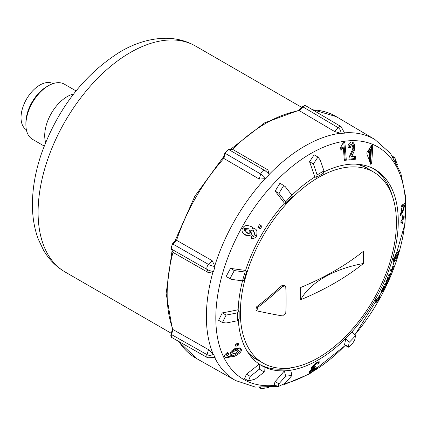 <?xml version="1.0" encoding="UTF-8"?>
<svg xmlns="http://www.w3.org/2000/svg" width="427" height="427" viewBox="0 0 427 427"><rect width="100%" height="100%" fill="white"/><g stroke="black" fill="none" stroke-linecap="round" stroke-linejoin="round"><path stroke-width="0.64" d="M300.624 299.77L300.624 287.52A275.783 159.223 0 0 0 363.494 251.22L363.494 263.47A275.783 159.223 180 0 1 300.624 299.77A96.801 55.889 180 0 1 363.494 263.47M248.423 353.177A110.54 63.82 120 0 0 259.931 361.279M370.284 170.138A110.54 63.82 120 0 0 357.511 164.224M373.369 168.606A113.256 65.39 -60 0 1 392.541 196.714M294.075 367.263A113.256 65.39 -60 0 1 260.166 364.722M172.604 329.895L172.983 329.564L208.531 349.622A2.263 1.708 -24.3 0 0 208.552 349.633L213.543 354.309L215.021 357.586M208.531 349.622L207.036 354.64A3.87 2.236 120 0 0 207.639 357.746L172.097 337.693A3.87 2.236 -60 0 1 172.086 337.688A3.87 2.236 -60 0 1 171.494 334.581L172.983 329.564A139.682 80.644 -60 0 1 172.983 252.384L171.12 248.685L172.316 243.972L175.689 240.406L176.575 240.3L212.118 260.63A2.263 0.705 16.6 0 0 212.139 260.641L215.021 266.491L213.543 271.481L208.552 272.725L172.983 252.384L171.494 249.085A1.452 1.094 155.7 0 1 171.12 248.685M212.118 260.63L208.52 264.43A3.87 2.236 120 0 0 207.036 269.416L171.494 249.085A3.87 2.236 -60 0 1 172.972 244.1L176.575 240.3A139.682 80.644 -60 0 1 223.839 158.438L223.486 157.622L224.885 152.914L228.37 149.519L232.507 149.285L267.884 169.903A2.263 0.705 43.4 0 1 267.905 169.919L269.325 174.862L265.743 178.641L259.237 179.068L223.839 158.438L225.328 153.421A1.452 0.454 -163.4 0 1 224.885 152.914M267.884 169.903L264.286 170.261A3.87 2.236 120 0 0 260.705 174.04L225.328 153.421A3.87 2.236 -60 0 1 228.904 149.642L232.507 149.285A139.682 80.644 -60 0 1 299.348 110.694L302.946 106.894L338.088 127.652L334.49 131.452L299.348 110.694L299.444 110.203M260.486 387.561L260.705 388.047A6.159 4.644 -95.7 0 0 265.028 387.636M213.543 271.481A6.159 1.927 16.6 0 1 207.036 269.416L208.531 272.714M265.743 178.641A6.159 1.927 43.4 0 0 260.705 174.04L259.216 179.057M344.632 133.096L341.056 133.448L334.49 131.452M392.936 156.885L393.854 157.43L393.326 157.478M275.548 385.287A134.233 77.5 -60 0 1 218.843 288.78A134.233 77.5 -60 0 1 322.716 147.545A134.233 77.5 -60 0 1 405.65 208.387A134.233 77.5 -60 0 1 354.949 334.635M345.235 345.368A134.233 77.5 -60 0 1 310.733 372.782A134.233 77.5 -60 0 1 284.852 383.574M371.842 144.945L372.707 145.981A275.778 223.241 107.2 0 1 371.559 163.6L370.866 164.464L370.593 164.075A262.039 130.246 -126.1 0 0 366.873 153.987L366.969 152.476A260.812 168.943 -7 0 0 371.842 144.945L372.291 144.769M401.962 224.074A246.374 149.685 -117.3 0 0 402.122 221.202A275.879 150.485 -177.4 0 1 400.878 223.182A248.108 150.736 -117.3 0 0 400.969 221.186A275.879 150.485 2.6 0 0 402.213 219.206A246.374 149.685 -117.3 0 0 402.319 216.302A275.847 150.469 2.6 0 0 403.12 214.973A245.189 148.964 62.7 0 1 403.019 217.877A275.879 150.485 2.6 0 0 404.188 215.859A243.358 147.854 62.7 0 1 404.097 217.855A275.879 150.485 -177.4 0 1 402.928 219.873A245.189 148.964 62.7 0 1 402.768 222.745A275.847 150.469 -177.4 0 1 401.962 224.074M382.106 291.625A275.869 24.921 -153.7 0 1 381.834 291.652A246.262 199.836 -70.9 0 0 383.718 287.857A275.879 24.921 -153.7 0 1 383.265 287.889A247.409 200.765 109.1 0 1 381.162 292.105A275.863 24.921 -153.7 0 1 380.868 292.116A248.108 201.336 -70.9 0 0 383.713 286.368A275.869 24.921 26.3 0 0 385.351 286.229A243.812 197.845 109.1 0 1 382.576 291.838A275.863 24.921 -153.7 0 1 382.314 291.871A244.564 198.459 -70.9 0 0 384.348 287.798A275.879 24.921 -153.7 0 1 383.996 287.835A245.536 199.249 109.1 0 1 382.106 291.625L381.903 291.508M384.444 284.83A248.108 199.147 -77.9 0 0 385.09 283.411A275.874 41.307 23.9 0 0 386.606 282.871A274.396 13.915 -147.9 0 0 385.768 281.895A248.108 199.147 -77.9 0 0 386.43 280.4A274.417 93.235 15.2 0 0 388.607 278.356A275.874 41.088 -156.1 0 1 387.092 278.884A248.108 199.147 -77.9 0 0 387.711 277.443A275.853 41.302 23.9 0 0 389.605 276.749A243.812 195.694 102.1 0 1 388.602 279.077A274.07 95.979 -165.3 0 1 386.729 280.955A274.129 15.714 32.3 0 1 387.39 281.82A243.812 195.694 102.1 0 1 386.344 284.131A275.853 41.302 -156.1 0 1 384.444 284.83M390.374 274.871A275.885 53.295 -158 0 1 388.298 275.986A248.108 196.826 -82.9 0 0 388.928 274.428A275.885 53.295 22 0 0 391.004 273.312A243.812 193.415 97.1 0 1 390.374 274.871L389.301 274.251M391.527 272.015A275.863 62.774 -159.5 0 1 391.169 272.271A244.564 191.771 -86.7 0 0 392.039 269.992A275.885 62.78 -159.5 0 1 390.187 271.188A248.108 194.552 -86.7 0 0 390.769 269.629A275.885 62.78 20.5 0 0 392.621 268.434A244.564 191.771 -86.7 0 0 393.464 266.133A275.863 62.774 20.5 0 0 393.817 265.877A243.812 191.179 93.3 0 1 391.527 272.015L391.313 271.892M392.984 261.938L393.454 259.12L397.275 252.32L398.679 251.951L398.161 254.743L396.742 258.458L394.505 261.628L392.984 261.938L393.187 262.279M398.514 251.631L398.679 251.951L398.161 251.652M312.313 370.551L314.507 368.474A245.221 116.149 7.6 0 0 316.268 367.604L311.299 372.061L309.313 372.664L309.511 371.549L312.351 368.645L311.363 368.8L311.555 367.546L317.021 362.326L319.188 361.674L319.129 362.95A247.804 159.522 173.5 0 1 316.973 364.38L317.042 363.644L316.199 363.873L313.728 366.382L313.551 367.263L315.393 366.345A275.282 178.982 67.2 0 1 314.267 367.978L311.742 370.22L311.603 370.78L312.313 370.551M351.394 144.758L350.284 147.683A244.495 57.736 -159.9 0 1 348.309 147.555C347.605 145.388 348.549 143.509 351.154 141.913L352.558 142.138L353.444 142.848L354.207 144.107L354.768 146.466L354.164 151.115L351.747 156.549A248.407 77.618 16.6 0 0 355.515 156.079A275.661 207.944 84.3 0 1 355.702 159.18A249.742 78.034 -163.4 0 1 348.976 159.965C348.608 158.769 349.398 156.165 351.336 152.145L352.691 149.076L352.899 146.952L352.003 144.876L350.225 144.086L349.126 147.016A242.856 57.351 -159.9 0 1 348.304 146.963M340.911 150.501A275.687 207.96 -95.7 0 0 340.639 147.427L343.228 142.698A241.703 75.52 16.6 0 0 344.861 142.559A275.863 208.093 84.3 0 1 346.27 160.221A249.742 78.034 -163.4 0 1 344.253 160.392A275.805 208.05 -95.7 0 0 343.329 147.747L340.911 150.501M259.381 224.703L261.911 226.161A249.678 203.86 120 0 1 260.454 228.808L257.924 227.351A248.236 202.681 -60 0 0 259.381 224.703M251.7 233.628C250.782 235.747 248.525 236.19 244.922 234.957C241.928 232.518 241.239 230.18 242.856 227.938C244.522 225.008 247.745 224.773 252.538 227.228C254.188 229.881 258.287 227.191 256.515 236.184C254.535 238.528 252.672 239.157 250.927 238.079A247.847 201.128 -70.9 0 0 252.165 235.432L254.54 234.781C255.367 233.708 254.524 232.288 252.015 230.527L251.7 233.628L250.553 232.961L244.351 234.594M235.042 344.52A275.778 208.029 -24.3 0 0 238.036 343.025A249.683 78.018 43.4 0 1 238.906 344.861A275.847 208.082 155.7 0 1 235.912 346.356A248.236 77.565 -136.6 0 0 235.042 344.52M226.299 354.992L227.463 355.67C227.65 356.566 229.374 356.348 232.635 355.013L231.183 354.688L230.553 353.999C229.614 352.819 230.938 351.079 234.519 348.779L240.262 348.128L241.186 349.163C242.098 351.207 239.931 353.572 234.674 356.257L225.819 357.805L224.842 356.721C223.828 355.888 224.778 354.389 227.682 352.222A244.276 55.51 39.5 0 1 228.808 353.812L227.463 355.67L227.799 356.033L226.299 354.992L227.65 353.145A242.637 55.136 39.5 0 0 227.207 352.515M405.335 202.958A268.273 213.313 142 0 1 402.73 212.134L400.419 215.448L402.383 204.88A268.273 72.393 18.6 0 0 405.335 202.958M379.576 296.621L379.934 296.829L378.21 300.998A241.703 197.349 120 0 1 376.988 303.117L374.778 301.841A249.747 203.914 -60 0 0 376.288 299.22L377.964 300.192L379.576 296.621L379.934 296.829M239.173 318.985L237.513 320.72A280.683 162.052 180 0 1 226.096 322.993L222.43 322.513L218.592 320.298L222.291 312.89A275.842 159.255 0 0 0 238.175 309.73A113.256 65.39 -60 0 1 242.525 280.843A280.683 87.7 -163.4 0 1 231.69 279.386L226.08 276.573L230.5 268.375A275.842 86.19 16.6 0 0 245.573 270.398A113.256 65.39 -60 0 1 284.403 203.145A275.842 86.19 -136.6 0 0 275.116 191.104L280.005 183.178L285.247 186.626A280.683 87.706 43.4 0 1 291.924 195.278A113.256 65.39 -60 0 1 314.763 177.072A275.842 159.26 -120 0 0 309.559 161.732L314.128 154.825L317.966 157.045L320.218 159.981A280.683 162.052 60 0 1 323.954 171.003L323.282 173.309M324.018 171.889A113.256 65.39 -60 0 1 374.815 169.402A113.256 65.39 -60 0 1 351.965 331.827L355.461 335.723A117.505 67.84 -60 0 1 349.137 342.401L345.64 338.504A113.256 65.39 -60 0 1 290.728 370.209L291.924 375.429A117.505 67.84 -60 0 1 285.599 376.059L284.403 370.833A113.256 65.39 -60 0 1 264.03 366.878L264.249 371.912A117.505 67.84 -60 0 1 259.408 369.115L259.189 364.082A113.256 65.39 -60 0 1 238.314 320.335M355.461 335.723A280.683 87.706 43.4 0 1 354.661 340.057C351.976 344.669 349.868 346.895 348.341 346.735L348.405 347.199L344.584 344.989L344.53 344.536A275.842 86.19 -136.6 0 0 345.64 338.504A113.256 65.39 120 0 0 351.965 331.827M291.924 375.429A280.683 211.733 84.3 0 1 285.247 383.158L278.036 386.723L274.187 384.503L275.116 381.589A275.842 208.082 -95.7 0 0 284.403 370.833A113.256 65.39 120 0 0 290.728 370.209M264.249 371.912A280.683 229.176 120 0 1 255.084 379.155L248.477 380.932L244.623 378.706L246.432 374.164A275.842 225.221 -60 0 0 259.189 364.082M314.763 177.072L316.503 177.221L317.112 174.958A117.505 67.84 -60 0 1 323.954 171.003M237.513 320.72A117.505 67.84 -60 0 1 237.513 312.815L239.173 311.16L238.175 309.73M243.998 280.395L242.525 280.843A117.505 67.84 -60 0 1 245.146 272.031L246.614 271.599L245.573 270.398M284.403 203.145L285.962 203.444L285.599 201.955A117.505 67.84 -60 0 1 291.924 195.278L292.276 196.778M285.599 201.955A280.683 87.706 -136.6 0 0 278.922 193.303L283.832 185.382M317.112 174.958A280.683 162.052 -120 0 0 313.37 163.931L317.966 157.045M344.53 344.536L348.341 346.735A280.683 87.706 -136.6 0 0 349.137 342.401M370.081 159.874A274.689 220.876 -77 0 0 370.551 149.098A242.915 34.438 -155.8 0 1 370.129 149.007L368.501 151.388A274.812 220.972 103 0 1 368.453 152.669L369.825 151.355A274.737 220.914 103 0 1 369.43 159.735A247.82 35.137 24.2 0 0 370.081 159.874M368.501 151.388L368.111 151.163L369.745 148.783A242.365 34.363 24.2 0 0 370.166 148.874L370.551 149.098M368.453 152.669L368.069 152.444A274.326 220.583 -77 0 0 368.111 151.163M370.129 149.007L369.745 148.783M369.43 159.735L369.051 159.517A274.251 220.524 -77 0 0 369.414 151.889M229.907 278.783L234.311 270.574A280.683 87.7 16.6 0 0 245.146 272.031M222.43 322.513L226.096 315.094A280.683 162.052 0 0 0 237.513 312.815M248.477 380.932L250.243 376.363A280.683 229.176 -60 0 0 259.408 369.115M278.036 386.723L278.922 383.788A280.683 211.733 -95.7 0 0 285.599 376.059M377.201 299.749L377.036 300.32A240.049 195.998 120 0 1 375.819 302.428M378.21 300.998L377.036 300.32M400.756 213.559L399.96 214.653M404.129 205.483A268.7 72.51 -161.4 0 1 402.159 206.716L400.878 213.628L402.389 211.461A268.7 213.649 -38 0 0 404.129 205.483L402.965 204.811A267.211 72.104 -161.4 0 1 401.69 205.638M239.627 347.861L240.054 348.512C241.138 350.439 238.96 352.798 233.521 355.59L225.301 357.404M232.635 355.013L230.708 354.271M238.351 349.969L236.595 349.158L235.005 349.516L234.215 349.868L231.781 352.547L233.27 353.583L236.179 353.14L238.672 350.321L238.351 349.969L235.362 350.53C233.062 351.917 232.251 352.809 232.934 353.209L233.27 353.583M228.808 353.812L227.65 353.145M237.369 343.356A248.076 77.517 43.4 0 1 237.77 344.205A274.396 206.988 155.7 0 1 235.442 345.363M238.906 344.861L237.77 344.205M251.957 226.908L255.383 235.533L251.076 237.764M252.015 230.527L250.862 229.865L250.553 232.961M248.802 228.973L247.644 228.306L243.833 228.669L245.301 231.76L246.459 232.427C248.776 233.275 249.976 233.163 250.078 232.091L248.802 228.973L245.002 229.342L246.459 232.427M260.78 225.509A248.071 202.547 120 0 1 259.322 228.157L260.454 228.808M343.767 142.655A274.412 206.999 84.3 0 1 345.139 159.57A248.14 77.533 -163.4 0 1 344.215 159.65M343.329 147.747L342.171 147.075L340.783 149.002M346.27 160.221L345.139 159.57M352.078 141.961L353.604 145.794L353.012 150.448L350.604 155.892L351.747 156.549M352.003 144.876L350.225 144.086M354.426 156.223A274.209 206.849 84.3 0 1 354.565 158.529A248.14 77.533 -163.4 0 1 349.003 159.191M350.284 147.683L349.126 147.016M355.702 159.18L354.565 158.529M318.19 361.749L317.982 362.288A246.187 158.476 173.5 0 1 316.46 363.302M311.32 370.615L309.378 371.778M313.258 367.092A273.824 178.032 67.2 0 1 313.108 367.305L311.721 368.277M312.313 366.435L313.551 367.263M312.351 368.645L311.315 368.042M319.129 362.95L317.982 362.288M314.267 367.978L313.108 367.305M397.457 252.154L396.987 254.076L398.161 254.743M394.676 259.365L392.968 261.292M396.325 253.745L397.489 254.412L396.448 255.218L394.249 258.468L394.297 259.547L395.391 258.778L397.489 255.463L397.585 254.428L396.325 253.745L395.295 254.551M393.043 258.869L394.297 259.547M392.039 269.992L391.084 269.442M386.147 281.041A272.666 15.628 32.3 0 1 386.227 281.147A242.168 194.376 102.1 0 1 385.853 281.985M387.881 277.39A242.168 194.376 102.1 0 1 387.695 277.828M388.607 278.356L387.577 277.758M386.344 284.131L385.181 283.459M387.39 281.82L386.227 281.147M386.729 280.955L386.296 280.704M388.602 279.077L388.143 278.81M383.798 286.362A242.168 196.511 109.1 0 1 383.371 287.232M383.718 287.857L383.152 287.531M383.996 287.835L383.222 287.387M384.348 287.798L383.313 287.2M401.732 219.99A243.555 147.972 62.7 0 1 401.679 220.946M402.656 217.669A274.428 149.696 -177.4 0 1 402.245 218.389M402.122 221.202L401.273 220.711M402.768 222.745L402.063 222.339M402.928 219.873L402.101 219.398M404.097 217.855L403.301 217.396M403.019 217.877L402.282 217.455M371.527 145.458A274.321 222.067 107.2 0 1 370.422 162.943L370.337 163.36M52.975 83.633A26.618 15.372 120 0 0 39.85 85.053A26.618 15.372 120 0 0 22.508 108.346A26.618 15.372 120 0 0 26.357 129.739M44.205 146.071L32.484 139.303A31.838 18.382 -60 0 1 25.892 124.727A31.838 18.382 -60 0 1 48.406 85.731L48.406 85.731A31.838 18.382 -60 0 1 64.322 84.151L76.049 90.924M48.406 85.731L46.692 86.718A29.42 16.984 120 0 0 25.892 122.752L25.892 124.727M45.646 142.463A31.838 18.382 -60 0 1 44.712 135.594A31.838 18.382 -60 0 1 67.226 96.598A31.838 18.382 -60 0 1 73.641 93.972M282.551 286.448A272.992 215.304 144.9 0 1 257.492 307.595L257.011 310.835L257.492 311.021A272.992 57.688 21.2 0 0 282.514 315.937L285.77 313.151A270.104 155.946 -120 0 0 285.77 287.136L285.076 285.919L282.551 286.448L281.489 285.834L284.019 285.311L285.076 285.919M257.011 310.835L255.917 310.205L256.403 306.965A271.519 214.14 -35.1 0 0 281.489 285.834M240.364 312.66A110.353 63.714 -60 0 1 288.535 201.603A110.353 63.714 -60 0 1 373.572 172.038A110.353 63.714 -60 0 1 396.427 222.558A110.353 63.714 -60 0 1 348.256 333.61A110.353 63.714 -60 0 1 263.219 363.174A110.353 63.714 -60 0 1 240.364 312.66M213.543 354.309A6.159 4.644 -24.3 0 1 207.036 354.64L171.494 334.581A1.452 0.454 -163.4 0 1 171.051 334.074L172.449 329.366M215.021 266.491A6.159 1.927 16.6 0 1 208.52 264.43L172.972 244.1A1.452 0.454 -136.6 0 0 172.316 243.972M269.325 174.862A6.159 1.927 43.4 0 0 264.286 170.261L228.904 149.642A1.452 1.094 -95.7 0 0 228.37 149.519M305.929 105.859A3.87 2.236 -60 0 0 302.946 106.894A1.452 0.454 -136.6 0 0 302.284 106.766L304.419 105.576L305.929 105.859A3.87 2.236 -60 0 1 305.94 105.864L341.082 126.622A3.87 2.236 120 0 0 341.082 126.616A3.87 2.236 120 0 0 338.088 127.652A6.159 4.644 84.3 0 1 341.056 133.448M259.781 387.524L260.705 388.047A3.87 2.236 120 0 0 261.308 388.735A3.87 2.236 120 0 0 261.313 388.735M207.639 357.746A3.87 2.236 120 0 0 207.639 357.751L215.123 357.538M397.382 164.699L394.751 157.606A3.87 2.236 120 0 0 394.751 157.606A3.87 2.236 120 0 0 393.854 157.43A6.159 4.644 155.7 0 1 395.664 161.374M214.797 357.714A139.202 80.367 120 0 0 235.645 380.564L196.521 358.525A139.682 80.644 -60 0 1 178.94 341.552M312.708 109.862A139.682 80.644 -60 0 1 336.198 116.598L312.233 109.579M354.997 334.709L388.495 281.292L405.02 223.577L405.613 196.724L400.777 172.924L390.433 153.378L374.842 139.464A139.202 80.367 120 0 0 344.632 132.834M340.367 133.256A139.202 80.367 120 0 0 269.261 174.307M265.05 178.753A139.202 80.367 120 0 0 214.77 265.834M213.03 271.705A139.202 80.367 120 0 0 213.03 353.807M259.424 364.242A113.256 65.39 120 0 0 261.559 365.571A113.256 65.39 120 0 0 264.03 366.878M278.922 193.303L275.116 191.104M313.37 163.931L309.559 161.732M278.922 383.788L275.116 381.589M250.243 376.363L246.432 374.164M226.096 315.094L222.291 312.89M234.311 270.574L230.5 268.375M402.159 206.716L401.348 206.252M402.73 212.134L402.255 211.856M235.362 350.53L234.215 349.868M241.186 349.163L240.054 348.512M234.674 356.257L233.521 355.59M232.934 353.209L231.781 352.547M245.002 229.342L243.833 228.669M256.515 236.184L255.383 235.533M354.768 146.466L353.604 145.794M354.164 151.115L353.012 150.448M311.299 372.061L310.125 371.383M311.742 370.22L311.016 369.803M313.728 366.382L312.804 365.848M316.199 363.873L315.404 363.414M396.448 255.218L395.386 254.604M394.249 258.468L393.753 258.186M394.505 261.628L393.352 260.966M396.742 258.458L396.08 258.073M372.707 145.981L371.602 145.34M371.559 163.6L370.422 162.943M130.326 52.521A130.438 75.312 120 0 0 45.113 167.469A130.438 75.312 120 0 0 65.107 271.988C56.124 266.715 48.934 259.461 43.549 250.238L38.286 239.184C34.325 228.53 32.372 216.868 32.42 204.207C32.511 187.827 35.553 170.875 41.552 153.352C57.949 108.33 84.119 74.511 120.062 51.902C135.087 43.02 150.224 38.473 165.462 38.265C176.319 38.243 186.348 40.843 195.545 46.063A130.438 75.312 120 0 0 130.326 52.521M257.492 307.595L256.403 306.965M263.219 363.174L256.878 359.518A110.353 63.714 -60 0 1 247.649 351.997M356.107 164.139A110.353 63.714 -60 0 1 367.231 168.377L373.572 172.038M172.086 337.688C170.901 337.149 170.554 335.942 171.051 334.074M298.911 110.331L302.284 106.766M268.77 387.465L261.308 388.735L259.077 387.476M344.642 133.203L341.082 126.616M394.751 157.606L392.546 156.303M196.521 358.525L178.459 341.28M172.417 329.468L166.146 293.434L172.049 250.74M174.787 241.356L194.824 196.265L223.86 156.362M230.617 149.301L264.644 122.837L298.98 110.257M374.842 139.464L336.198 116.598M283.085 385.042L309.596 373.871L345.331 345.422M235.645 380.564L255.383 387.092L277.358 386.334M316.53 177.205L323.255 173.319M259.333 364.172L261.559 365.571M239.173 311.192L239.173 318.958M246.603 271.631L244.009 280.374M285.989 203.417L292.255 196.799M400.878 213.628L399.8 213.009M310.44 370.108L311.603 370.78M315.9 362.982L317.042 363.644M65.107 271.988L171.28 333.29M195.545 46.063L301.724 107.364"/></g></svg>
